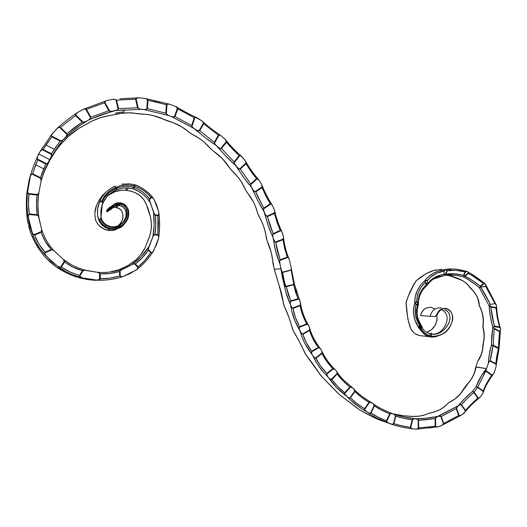 <?xml version="1.0" encoding="UTF-8"?>
<svg xmlns="http://www.w3.org/2000/svg" width="527" height="527" viewBox="0 0 527 527"><rect width="100%" height="100%" fill="white"/><g stroke="black" fill="none" stroke-linecap="round" stroke-linejoin="round"><path stroke-width="0.79" d="M110.881 206.558L106.414 210.919L109.241 208.942L112.416 205.267L109.241 208.942L106.414 210.919L106.546 211.307L107.943 210.332L107.811 209.944L107.943 210.332L109.339 209.318M107.995 195.372L115.92 191.275L120.018 190.366L124.214 190.142L129.925 190.952L135.327 192.691L140.202 195.767L143.963 199.865L146.315 204.469L150.465 216.94L151.387 222.928L151.203 229.298L149.925 235.444L145.109 247.644L140.617 254.956L136.236 259.607L128.562 265.173L119.207 269.666L109.576 272.084M60.038 143.752L53.714 152.982L48.372 162.211L46.732 163.752L37.358 159.002L37.45 156.769L38.636 153.97L49.657 159.576L48.563 162.263L55.691 150.847L60.276 144.892L68.51 136.315L78.767 128.43L92.008 121.072L101.131 117.442L118.911 113.595L128.654 112.785L146.743 114.412L153.192 115.551L173.245 122.679L181.901 126.967L191.459 133.904L199.529 138.588L204.581 142.507L210.701 148.792L222.42 158.686L231.518 170.313L237.802 176.874L241.445 181.967L245.398 189.694L253.586 202.249L256.023 207.862L257.617 213.27L262.736 223.85L264.719 229.713L267.117 240.911L271.168 252.176L274.284 269.244L281.247 292.525L283.869 305.245L288.994 317.524L293.269 330.857L299.863 342.471L305.812 354.678L321.272 376.067L339.243 394.413L359.374 409.683L373.287 417.2L382.701 421.099M421.857 327.801L422.628 328.888M499.55 331.7L499.985 331.411L493.799 328.097L493.529 327.451L493.977 326.404L500.037 327.57L500.65 329.171L499.985 331.411L493.799 328.097L494.181 328.835L499.543 331.7L498.628 348.004L493.153 345.455L498.628 348.004L493.246 345.172L494.181 328.841L499.543 331.7L498.614 343.874L498.628 348.004L499.082 348.268L493.022 345.732L498.404 348.564L496.744 356.133L495.861 363.604L490.288 360.705L490.677 357.069L493.022 345.732L498.404 348.564L499.056 348.499L498.404 348.564L495.861 363.604L496.171 366.258L494.26 372.622L492.264 375.224L485.887 370.573L488.371 363.202L489.3 354.407L491.414 345.211L491.75 336.127L492.817 327.451L490.347 316.463L489.175 305.917L479.247 287.59L474.952 284.237L466.962 278.776L463.404 276.919L456.204 275.325L448.405 274.896M392.767 424.676L388.056 422.924L386.607 421.475L390.402 413.543L392.286 413.53L394.624 414.538L395.52 415.48L393.425 424.031L391.449 424.189L376.686 417.97L371.759 415.204L365.303 410.658L364.625 409.413L369.611 402.173L371.489 402.575L373.103 403.629L374.295 405.243L370.448 413.208L368.478 412.898L360.6 407.984L350.85 400.474L344.869 394.156L344.684 393.438L350.587 386.976L353.386 388.498L354.849 390.81L349.816 398.03L348.492 397.727L336.048 387.029L327.465 376.265L326.773 374.163L333.538 368.689L335.264 369.697L336.549 371.245L337.287 373.235L330.982 379.618L329.5 378.715L323.196 371.864L317.247 363.933L311.958 354.137L311.549 351.931L319.006 347.589L320.6 348.874L321.668 350.633L322.129 352.741L315.337 358.162L313.644 356.904L304.856 343.387L302.188 337.511L299.29 328.841L299.349 327.32L307.373 324.164L309.105 326.351L309.79 329.81L302.274 334.111L301.668 333.716L295.067 321.226L291.912 311.707L290.258 303.71L290.384 301.457L298.684 299.119L299.942 300.845L300.542 302.827L300.469 305.028L292.399 308.13L291.075 306.391L285.97 292.623L282.512 277.933L279.56 261.168L279.745 260.536L287.966 257.4L289.139 259.093L291.365 268.283L291.345 269.837L282.268 272.275L281.8 271.655L279.659 263.151L275.733 251.596L272.683 235.734L272.841 234.429L280.884 230.609L282.169 232.249L283.552 237.031L283.407 239.008L275.134 242.084L274.626 241.629L268.269 225.767L263.974 211.465L257.887 200.827L251.484 187.302L243.797 177.573L235.378 165.122L226.241 156.506L216.011 145.347L205.635 137.988L193.765 128.357L171.591 116.612L168.614 115.485L144.075 109.609L140.88 109.287L115.637 110.565L106.23 113.233L93.892 117.758L88.681 119.939L80.4 125.235L72.357 131.276L62.97 139.945L61.152 140.966L51.613 136.025L51.817 136.816L60.177 141.15L54.255 149.24L46.014 145.011L51.824 136.822L60.177 141.15L51.409 153.64L42.667 149.536L51.554 154.082L43.161 149.424L46.014 145.011L54.255 149.24L51.409 153.64L51.567 156.045L49.657 159.576L38.636 153.97L40.012 151.684L42.186 149.668L51.686 154.523L50.948 157.421L61.738 141.565M102.212 204.759C104.445 198.033 109.366 193.007 116.974 189.667L116.118 188.534L109.53 192.203L104.458 197.506L102.291 201.538L101.856 200.991L103.964 196.914L107.053 193.152L110.98 189.983L115.4 187.612L116.118 188.534L116.599 188.172L116.256 188.824L116.599 188.172L115.881 187.25L120.406 185.767L125.09 185.056L129.866 185.129L134.583 185.972L133.436 187.25L129.207 186.492L124.906 186.4L120.676 186.96L116.599 188.172L115.881 187.25C121.935 184.76 128.166 184.338 134.583 185.972L134.701 184.753L134.583 185.972L135.004 186.38L139.372 188.08L143.667 190.583L147.6 193.738L150.887 197.289L149.51 198.844L146.354 195.161L142.507 191.914L138.226 189.358L133.858 187.658L135.004 186.38C141.256 188.37 146.546 192.006 150.887 197.289L152.415 197.625L154.075 199.43L158.844 212.197L158.469 215.326L154.707 214.792L150.123 202.355L146.908 198.106L142.718 194.153L137.883 190.939L132.903 188.785L128.786 188.06C124.721 187.691 120.782 188.225 116.974 189.667L111.79 192.408L107.31 196.169M41.976 173.39L40.572 177.718L32.621 173.739L35.724 164.767L43.761 168.824L41.976 173.39M109.247 208.942L109.385 209.344L110.98 208.237L106.553 211.307L107.343 211.676L111.783 208.62L110.841 207.829L109.247 208.942L110.894 207.776L112.719 205.299M113.45 204.654L113.825 204.377M124.313 204.357L125.413 205.207M128.331 209.726L128.621 215.115L127.027 220.293L123.726 224.667L119.01 227.624L122.817 225.918L126.875 220.576M112.995 206.847L118.647 205.352C126.513 205.873 128.252 216.301 123.713 221.63L120.92 224.568L124.141 221.564L126.256 217.756L127.106 213.501L126.44 209.291C125.307 206.624 123.219 204.957 120.176 204.298L116.223 204.746L114.497 205.708M122.165 226.472L120.149 227.519L119.043 227.493L123.773 224.133L126.829 219.864L127.771 217.427L128.43 212.282L127.429 208.343L124.668 204.977L122.527 203.738L119.537 203.053L115.94 203.606L113.812 204.766L112.146 206.492L113.14 207.058L112.824 207.559M112.673 207.79L112.291 208.349M112.211 208.455L110.565 209.601M431.139 337.036L428.102 336.41L424.986 334.882L419.13 328.301L415.012 320.271L413.491 313.288L413.425 309.738L414.762 302.913L415.296 296.741L417.153 290.805L420.427 285.338L428.458 276.662L433.062 273.388L438.662 271.036L449.86 268.954M454.696 269.053L457.555 269.383M463.589 270.555L457.831 269.422C452.812 268.698 448.53 268.757 444.966 269.613L447.127 270.351L444.887 274.936L444.037 274.264L444.142 270.641L445.289 269.771L447.127 270.351L445.019 274.89L445.704 274.323L444.795 275.331L444.459 275.456L444.037 274.264L441.336 274.824L434.103 277.709L430.276 280.641L427.252 284.685L425.137 281.899L425.454 280.878L427.232 280.483L427.325 284.205L427.305 280.779L430.309 277.367L436.369 273.381L444.017 271.049L444.037 274.264C436.389 275.568 430.822 278.882 427.325 284.205L426.975 284.705L425.137 281.899L425.935 280.581L427.002 280.311L427.305 280.779C430.895 275.713 436.461 272.472 444.017 271.049L445.526 269.752L444.966 269.613C435.803 270.99 429.13 274.679 424.946 280.68L425.454 280.878L424.946 280.68C417.997 286.767 414.604 294.178 414.762 302.913C412.015 312.478 413.827 321.43 420.197 329.77L419.334 327.794L419.235 325.633L422.14 327.906L419.235 325.633L419.492 325.238L417.002 320.357L415.48 315.179L415.388 307.175L415.981 304.613L417.463 305.107L416.488 310.232L416.765 315.568L418.247 320.772L420.691 325.614L419.499 325.231L419.169 325.752L419.532 328.38L420.197 329.77L424.986 334.882L427.265 336.107L429.538 336.793L424.986 334.882L428.102 336.41L430.704 336.99M470.769 273.572L475.242 276.51M480.077 280.054L480.459 280.351M498.779 323.137L499.563 326.173M447.726 269.323L450.69 269.692M441.87 269.277L433.642 270.529L426.356 273.599L421.132 276.84L416.126 280.805L413.438 285.364L408.142 296.569L406.133 302.584L407.496 316.365L408.827 322.946L410.711 328.808C412.825 332.306 415.711 334.559 419.38 335.561L429.031 336.674M431.435 307.491C425.823 306.905 422.173 309.612 420.493 315.607L430.164 316.266C431.876 310.133 435.592 307.366 441.303 307.959L441.442 307.985C435.658 307.313 431.903 310.08 430.164 316.266L435.223 316.549L437.133 313.881C439.406 309.277 442.673 307.544 446.942 308.69C457.061 312.676 451.942 329.718 442.7 333.953C439.228 335.949 435.539 336.727 431.613 336.292C425.724 335.126 421.6 331.575 419.235 325.633C421.6 331.575 425.724 335.126 431.613 336.292L426.975 334.566L423.886 332.254L421.416 329.223L419.525 325.726C421.732 330.982 425.381 334.408 430.473 336.022L430.072 333.749L430.46 336.015L431.613 336.292L431.126 333.966L434.288 334.118L437.397 333.551L443.042 330.692L445.407 328.519L448.899 323.064L450.124 318.367L449.327 313.848L447.726 311.503L444.281 309.698M435.309 336.727L431.541 337.063M293.789 284.382L285.812 286.359L283.519 278.638L282.551 272.459L291.154 270.147L293.789 284.382M418.425 304.303L418.254 304L418.003 304.771L415.658 303.993L415.375 303.018L416.244 301.589L418.254 304.369L417.463 305.107C415.493 312.208 416.567 319.039 420.691 325.614L419.499 325.231C415.342 318.677 414.169 311.806 415.981 304.613L414.993 302.953L416.791 301.418L417.305 296.266L418.82 291.299L421.429 286.675L425.052 282.637L426.363 284.646L422.674 288.631L420.045 293.236L418.537 298.229L418.082 303.368L416.798 301.418C416.778 294.185 419.532 287.926 425.052 282.637L425.137 281.899L425.052 282.63L426.679 284.679M431.099 333.966C442.384 336.951 454.327 315.857 441.679 309.869C453.418 315.146 444.004 334.619 433.359 334.065M436.942 315.133C437.562 323.538 434.162 329.289 426.758 332.392L431.639 329.599L435.104 325.343L437.087 320.008L436.942 315.133M446.145 275.134L452.528 276.405L459.215 278.915L463.668 281.332L467.317 284.277L473.799 291.457L476.764 295.943L478.621 300.733L479.353 305.541L481.553 310.614L482.949 316.016L483.437 321.43L482.956 326.641L484.214 335.376L482.798 348.834L481.704 353.367L477.666 361.535L475.216 368.748L477.666 361.535C481.217 356.39 483.042 350.62 483.134 344.23C484.629 338.301 484.57 332.438 482.956 326.641C484.135 319.5 482.93 312.465 479.353 305.541L479.26 305.7C481.83 310.851 484.082 316.846 482.837 326.22L482.956 326.641M475.189 369.947L475.288 369.427M395.388 414.637L402.753 416.699L416.455 418.978L418.128 419.755L418.3 428.451L416.429 429.176L412.391 428.899L410.678 427.904L412.753 419.354L413.939 418.906L425.322 418.254L440.124 416.099L440.71 416.251L443.517 424.09L441.975 425.473L437.614 426.863L435.697 426.554L435.519 417.865L436.508 417.035L460.302 404.67L460.901 404.617L465.499 411.08L465.249 411.758L461.685 414.973L459.234 415.737L456.448 407.911L464.662 398.61L472.673 391.199L476.118 386.587L481.737 375.178L486.395 368.623L475.848 367.049L475.394 368.9L476.006 366.884L486.395 368.623L482.739 376.891L485.868 370.626M433.734 278.974L444.439 275.456L440.045 276.385M434.129 278.743L433.761 278.954M430.164 281.602L428.537 283.282M422.516 327.722L420.691 325.614L422.516 327.722M465.716 271.589L466.988 271.464L468.384 272.953L464.05 276.438L463.727 275.931L465.716 271.589L465.077 271.886L463.477 275.364L453.76 273.697L445.71 274.317L447.344 270.792L455.368 270.292L465.071 271.886L463.477 275.364L463.727 275.931L465.716 271.589L466.935 271.425L468.384 272.953L464.096 276.431L464.939 276.28L468.398 273.487L471.797 275.311L483.503 283.5L480.216 286.194L472.166 280.272L464.946 276.273L468.398 273.487L468.384 272.953L468.398 273.48C472.798 275.7 477.837 279.033 483.503 283.5L480.216 286.194C474.577 281.616 469.485 278.315 464.946 276.273L464.05 276.438L463.477 275.364C456.448 273.506 450.526 273.164 445.71 274.317L447.344 270.792C452.146 269.778 458.055 270.14 465.071 271.886L465.716 271.589M444.63 275.417C447.858 274.679 451.711 274.653 456.198 275.325L463.404 276.919C468.035 279.152 473.318 282.709 479.247 287.59L484.194 283.546L485.347 284.073L485.92 286.266L480.242 287.083L480.229 286.497L484.194 283.546L485.67 284.659L486.019 285.944L485.657 286.411L494.998 303.677L496.474 305.258L496.335 307.643L490.275 306.431L489.846 305.462L490.373 304.369L494.998 303.677L490.373 304.369L480.624 287.123L485.657 286.411L494.998 303.677L496.348 304.988L496.335 307.643L490.275 306.431L490.808 307.01L495.966 308.045L497.211 317.359L499.537 327.01L494.313 326.009L492.093 316.358L490.815 307.017L495.966 308.045L496.335 307.643L495.966 308.045L499.537 327.01L494.313 326.009L490.815 307.017L489.175 305.917C489.53 312.788 490.742 319.968 492.817 327.451L491.414 345.211L493.246 345.172L494.181 328.841L493.529 327.451L493.819 326.635L500.037 327.57L499.543 327.017L500.65 329.171L500.307 330.93L499.543 331.7M488.371 363.202L489.827 360.962L496.157 364.249L496.171 366.258L494.26 372.622L492.264 375.224L485.887 370.573L488.628 362.556L490.288 360.705L493.246 345.172L491.414 345.211L493.022 345.732L491.414 345.211C489.609 351.456 488.595 357.458 488.371 363.202M485.887 370.573L485.683 371.015L491.678 375.376C487.949 380.54 485.136 385.738 483.226 390.962L477.798 387.068L485.683 371.015L491.678 375.376L487.877 381.14L484.82 387.128L483.226 390.962L482.791 393.649L480.104 397.266L478.404 398.247L474.122 392.18L477.627 387.477L483.371 391.601L482.791 393.649L480.104 397.266M364.493 408.741L364.493 408.735C358.65 405.098 353.953 401.495 350.415 397.911L354.869 391.508L361.002 396.917L368.92 402.318L364.493 408.735L356.581 403.3L350.415 397.911L349.131 397.971L347.352 396.969C351.68 401.758 358.017 406.627 366.351 411.58L364.625 409.413L369.611 402.173L372.576 403.234M374.414 405.909L374.295 405.243L370.448 413.208L371.001 412.984L374.42 405.922C378.281 408.675 383.386 411.304 389.743 413.807L390.402 413.543L389.749 413.807L386.377 420.842L386.607 421.475L386.377 420.842C380.053 418.313 374.928 415.691 371.008 412.977L374.42 405.922L381.14 409.96L389.743 413.807L386.377 420.842L377.78 416.982L371.008 412.977L369.77 413.26L367.886 412.575C372.477 416.047 379.058 419.466 387.628 422.812L388.669 423.214L386.607 421.475L390.402 413.543L392.892 413.715L395.52 415.48L393.425 424.031L390.803 424.004C395.994 425.915 403.214 427.549 412.45 428.919M463.18 389.433L466.915 384.67C472.067 379.203 475.097 373.274 476.006 366.884L474.102 373.781L471.823 378.419L461.026 393.149L455.46 398.61L448.437 402.872L444.63 406.6L440.085 409.584L434.571 411.916L428.484 413.431L423.853 415.263L418.701 416.218L412.746 416.409L403.82 415.816L393.386 413.906C398.491 415.269 402.621 415.922 405.757 415.869L406.416 415.915C415.651 417.048 422.779 416.284 427.812 413.642L428.484 413.431C437.456 411.659 443.932 408.273 447.897 403.274L448.437 402.872C455.506 399.446 460.532 394.881 463.529 389.189L463.141 389.558M138.957 97.818L145.287 98.47L147.468 99.57L146.802 109.148L144.787 109.649L139.536 109.017L138.291 108.391L136.065 98.582L138.746 97.805L144.813 98.391L146.895 99.096L147.982 100.262L166.387 104.702L167.013 104.26L166.394 104.695L165.801 113.206L147.395 108.667L147.982 100.268L166.387 104.702L165.801 113.206L166.348 113.957L167.013 104.26L169.463 104.162L175.853 106.592L177.447 108.068L174.338 116.882L171.591 116.612L167.981 115.215L166.348 113.957L167.013 104.26L169.226 104.109L175.853 106.592L177.757 108.845L194.325 117.738L191.597 125.525L175.036 116.586L177.764 108.858L194.325 117.738L191.597 125.525L191.933 126.361L195.036 117.475L197.849 118.226L202.315 121.223L203.554 122.936L198.969 130.9L199.687 130.762L203.718 123.773L218.382 135.156L219.127 135.017L218.389 135.156L214.324 142.27L199.693 130.762L203.718 123.773L218.382 135.156L214.324 142.27L199.693 130.762L197.263 130.571L193.218 127.949L191.933 126.361L195.036 117.475L195.767 117.435L201.755 120.788L203.554 122.936L198.969 130.9L196.327 130.057C202.17 135.531 208.732 140.63 216.011 145.347L214.752 143.752L214.324 142.277L214.509 143.12L219.127 135.017L220.523 135.353L224.989 139.075L226.432 141.42L220.734 148.581L218.81 147.817L215.53 144.866L214.509 143.12L219.127 135.017L220.523 135.353L225.477 139.576L226.472 142.257L239.12 155.584L239.871 155.557L239.133 155.584L234.159 161.881L221.465 148.555L226.472 142.264L232.473 149.069L239.12 155.584L234.159 161.881L234.225 162.731L239.871 155.557L241.761 156.552L245.035 160.432L246.096 162.935L239.548 168.969L237.776 167.942L234.37 163.39L234.225 162.731L239.871 155.557L241.195 156.104L245.437 160.998L246.01 163.752L256.465 178.653L250.78 183.956L240.272 169.055L246.01 163.765L250.885 171.341L256.465 178.653L250.78 183.956L250.714 184.793L257.209 178.739L258.922 179.984L261.59 184.272L262.275 186.881L255.009 191.703L253.421 190.425L251.168 186.716L250.714 184.793L257.209 178.739L259.343 180.577L261.906 184.885L262.071 187.665L270.239 203.745L270.957 203.936L270.246 203.745L263.783 208.086L257.426 195.912L255.707 191.894L262.071 187.671L265.786 195.813L270.239 203.745L263.783 208.086L263.592 208.896L270.957 203.936L272.051 204.825L274.448 209.944L274.844 211.933L274.429 213.343L280.199 230.319L280.884 230.609L280.206 230.319L273.131 233.672L267.433 216.61L274.422 213.349L276.906 221.92L280.199 230.319L273.131 233.672L269.877 225.213L267.433 216.61L265.582 215.115L263.757 210.846L263.592 208.896L270.957 203.936L272.051 204.825L274.448 209.944L274.745 212.598L266.781 216.314L265.107 214.193C266.728 222.005 269.323 229.614 272.9 237.031L272.696 235.075L273.131 233.678L272.841 234.429L280.884 230.609L281.846 231.623L283.552 237.031L283.025 239.719L287.301 257.064L287.966 257.4L287.307 257.064L280.081 259.811L277.38 251.181L275.753 242.44L283.019 239.726L284.626 248.467L287.301 257.064L280.081 259.811L279.745 260.536L287.966 257.4L289.139 259.093L291.365 268.283L291.154 270.14L293.677 282.637L294.099 282.518L293.677 282.637L293.611 284.547L286.26 286.569L293.671 284.784L295.469 291.872L298.038 298.769L290.68 300.845L288.117 293.921L286.313 286.807L293.611 284.547L298.038 298.769L290.68 300.845L286.26 286.569L285.107 284.995L282.551 272.459L291.345 269.837L282.544 272.459L281.53 270.918L284.297 285.252L285.107 284.995L284.297 285.252L286.313 286.807L285.324 286.583L284.297 285.252C285.476 291.965 287.518 298.361 290.43 304.454L290.193 302.195L290.68 300.845L290.384 301.457L298.684 299.119L298.045 298.769L299.204 299.606L300.192 301.53L300.469 305.028L292.399 308.13L290.812 305.693C291.879 313.947 294.843 322.149 299.711 330.304L299.231 328.077L299.586 326.681L295.443 317.583L292.979 308.427L300.126 305.68L302.557 314.81L306.701 323.881L299.586 326.681C296.279 320.64 294.079 314.553 292.979 308.427L292.399 308.13L292.972 308.42L300.126 305.68C301.187 311.78 303.374 317.847 306.701 323.881L299.586 326.681L299.349 327.32L307.373 324.164L306.707 323.888L308.782 325.712L309.711 327.985L309.79 329.81L302.274 334.111L300.416 331.918C302.393 339.586 306.352 347.214 312.3 354.803L311.536 352.695L311.694 351.252L306.411 342.813L302.873 334.309L309.533 330.495L313.018 338.993L318.301 347.405L311.694 351.252C307.603 345.653 304.665 340.001 302.873 334.309L302.274 334.111L302.867 334.309L309.533 330.495L309.79 329.81L309.533 330.495C311.259 336.18 314.184 341.812 318.301 347.405L311.694 351.252L311.549 351.931L319.006 347.589L318.315 347.412M291.734 271.721L292.314 275.265M295.733 289.843L296.47 292.287M303.269 314.283L304.481 317.412M313.637 338.262L315.238 341.16M318.301 347.405L320.6 348.874L321.813 350.962L322.129 352.741L315.337 358.162L313.222 356.311C316.114 363.162 321.002 370.013 327.893 376.858L326.971 375.27L326.826 373.472L320.515 365.883L315.95 358.255L321.971 353.452L326.49 361.067L332.82 368.617L326.826 373.472C322.05 368.426 318.42 363.353 315.95 358.255L315.337 358.162L315.943 358.255L321.971 353.452L322.129 352.741L321.971 353.452C324.388 358.538 328.005 363.597 332.82 368.617L326.826 373.472L326.773 374.163L333.538 368.689L332.827 368.617L335.264 369.697L336.733 371.542L337.287 373.235L331.331 379.677L329.013 378.202C332.708 384.071 338.42 389.967 346.134 395.882L344.869 394.156L344.645 392.74L337.412 386.205L331.944 379.657L337.221 373.946L342.649 380.501L349.875 387.016L344.645 392.74C339.25 388.392 335.014 384.031 331.944 379.657L331.331 379.677L331.938 379.657L337.221 373.946L337.287 373.235L337.221 373.946C340.244 378.32 344.46 382.681 349.875 387.016L344.645 392.74L344.684 393.438L350.587 386.976L349.882 387.016M326.99 360.139L328.947 362.741M342.991 379.407L345.264 381.647M352.938 388.089L353.386 388.498M361.186 395.678L363.696 397.542M479.59 397.714L477.811 398.214C472.844 402.411 468.753 406.482 465.532 410.421L461.454 404.696L466.968 398.748L473.753 392.47L477.811 398.214L468.055 407.49L465.532 410.421L464.406 412.872L461.112 415.329L459.551 415.79L458.661 415.526L443.714 423.477L441.231 416.528L448.009 412.825L456.198 408.59L458.661 415.526L443.714 423.477L441.975 425.473L438.273 426.718L436.297 426.824L435.223 426.145L418.675 427.95L418.517 420.243L435.065 418.458L435.223 426.145L418.675 427.95L416.429 429.176L412.391 428.899L410.322 427.357L401.218 425.671L393.919 423.668L395.77 416.093L403.036 418.142L412.16 419.782L410.322 427.357C403.669 426.33 398.201 425.105 393.919 423.668L393.913 423.675M434.973 427.206L428.603 428.056M416.791 429.13L417.799 429.064M409.716 428.504L406.475 427.957M281.016 268.816L274.284 269.244L281.016 268.816M450.256 420.645L447.706 422.028M47.628 164.259L43.853 172.685L49.881 160.07M230.813 145.992L233.02 148.344M249.712 168.113L253.441 173.363M265.088 192.507L268.012 198.178M276.688 218.58L277.67 221.577M284.705 245.134L286.24 251.234M42.226 148.173L42.878 147.145M47.647 164.213L49.657 159.576L48.161 162.527L46.732 163.752L37.358 159.002L37.45 156.769L40.012 151.684L41.508 150.011L43.161 149.424L51.824 136.822L51.626 135.228L52.219 133.772L58.056 127.672L59.505 127.224L66.982 134.537L66.165 136.506L63.457 139.457L61.152 140.966L51.613 136.025L51.863 134.471L57.43 128.074L59.116 127.264L60.368 127.29L75.598 115.604L82.199 122.112L74.07 127.85L66.942 133.7L60.381 127.29L75.598 115.604L82.199 122.112L66.942 133.7L66.85 135.241L65.697 137.053C71.329 131.822 78.049 126.638 85.848 121.513L83.18 122.231L75.651 114.8L77.568 112.455L83.411 109.267L85.631 109.063L90.657 117.956L89.294 119.563L85.427 121.737L83.18 122.231L75.651 114.8L75.598 115.591M75.598 115.604L75.914 114.063L76.929 112.903L82.732 109.563L84.873 108.977L86.448 109.372L104.386 102.811L104.662 102.08L104.386 102.805L108.812 110.729L90.855 117.178L86.454 109.372L104.386 102.811L108.812 110.729L109.721 111.105L104.662 102.08L106.447 100.69L112.982 99.247L115.894 99.616L118.101 109.287L116.981 110.123L111.796 111.316L109.721 111.105L104.662 102.08L106.447 100.69L112.982 99.247M122.06 98.681L128.838 98.299M153.673 100.664L160.234 102.205M180.333 109.267L183.159 110.835M208.613 126.776L211.175 128.792M115.044 186.11C106.559 190.148 101.158 196.057 98.845 203.844L99.985 201.795L101.164 201.031L102.449 202.664L100.907 218.428C102.581 226.136 112.989 229.897 119.781 225.628L120.742 224.733L119.392 227.163L118.674 227.302L120.742 224.733L118.674 227.295C110.123 230.115 103.839 227.697 99.814 220.062L100.907 218.435L101.955 221.05L103.595 223.362L105.769 225.273L108.397 226.63L114.227 227.354L119.781 225.628L118.674 227.295L115.986 228.184L111.731 228.553L107.528 227.69L102.785 224.614L99.814 220.062L98.661 219.357L97.482 214.621L97.66 209.153L99.201 202.967L101.164 201.031L102.449 202.664L102.449 203.343L100.841 210.747L101 217.75L99.471 220.029L98.2 218.402C97.001 213.323 97.218 208.468 98.845 203.844L101.013 198.534L104.603 193.534M120.584 227.466L118.022 228.586M117.132 228.856L113.43 229.423M111.553 229.39L107.851 228.652L104.458 227.025L100.486 223.231L98.2 218.402C99.866 224.074 103.76 227.664 109.866 229.166C114.214 229.891 118.2 229.067 121.836 226.702M134.681 184.76L129.392 183.837L134.681 184.76L129.346 183.837L121.625 184.173M159.589 222.065L159.523 228.883M158.587 238.197L153.739 250.648L152.777 251.939L151.394 252.749L148.192 249.179L152.837 237.012L154.134 225.042L153.568 212.388L149.451 199.812L151.651 197.329L153.62 198.745L156.328 204.147L158.844 212.197L158.469 215.326L154.707 214.792L155.386 215.477L157.935 215.846L158.449 222.967L157.863 234.634L154.925 234.245L155.788 225.062L155.393 215.484L157.935 215.846L158.469 215.326L157.935 215.846L157.863 234.634L158.64 235.971L158.587 238.197L156.552 244.568L152.975 251.735L151.394 252.749L148.192 249.179L148.271 250.147L150.636 252.802L144.741 260.483L138.054 266.846L135.419 263.922L142.27 257.782L148.271 250.154L150.636 252.802C146.954 258.362 142.758 263.045 138.054 266.846L137.764 268.355L136.23 270.002L122.712 276.649L120.294 276.444L120.09 270.68L131.941 264.613L141.019 256.833L148.891 246.636L153.067 236.373L154.22 234.719L158.363 235.273L158.587 238.197M103.167 280.166L96.935 280.107L82.502 277.927L72.548 274.778L66.033 271.734L57.601 266.28L46.047 255.938L39.551 248.026L35.856 241.853L32.97 235.457L27.595 214.542L26.884 204.43L27.279 193.923L30.718 174.266M29.96 176.881L26.613 196.024L26.442 209.384L27.285 219.384L30.974 233.764L35.157 242.69L40.77 251.616L44.788 256.748L56.06 266.814L67.976 273.585L80.328 278.157L94.405 280.285L104.919 280.061M105.96 192.144L102.712 195.194L98.918 200.332L96.276 205.958C94.682 210.464 94.471 215.194 95.644 220.148L97.218 223.184L99.498 225.912L104.036 229.074L109.267 230.543L112.752 230.497L116.032 229.647M117.844 206.077L116.276 205.741M112.541 205.965L112.02 206.116M106.414 210.919L107.343 211.676L107.765 211.459M112.818 207.546L115.914 207.374C123.812 208.356 124.939 218.791 120.143 223.837L117.712 226.043M37.674 156.163C34.374 163.469 31.844 170.28 30.079 176.591L31.205 174.49L32.621 173.739L31.857 174.002L40.994 178.581L40.579 177.724L32.621 173.739L37.713 159.898L45.862 164.022L43.761 168.824L35.724 164.767L37.713 159.898L45.862 164.022L40.572 177.718L41.165 180.689L38.86 192.632L37.806 194.535L28.247 193.521L27.667 192.098L30.079 176.591L31.501 174.213L31.857 174.002L40.994 178.581L41.034 181.38C42.713 175.221 45.276 168.607 48.734 161.532L43.234 174.332M38.069 201.439L38.049 201.834M41.034 181.38L38.86 192.632L37.094 195.082C36.277 201.874 36.304 208.409 37.153 214.7L29.262 213.916L28.478 204.245L28.847 194.206L37.094 195.082L36.495 205.075L37.153 214.7L29.262 213.916L28.675 214.456L37.885 215.365L38.86 217.276L41.752 230.062L41.587 231.485L33.794 234.778L31.864 232.341L29.591 224.989L28.076 217.572L28.675 214.456L37.885 215.365L38.319 215.951L41.659 229.35L41.205 232.308L42.022 234.601L45.315 241.432L51.238 249.488L44.979 252.183L38.985 244.159L34.611 235.101L41.198 232.321C43.352 238.738 46.699 244.456 51.238 249.488L44.979 252.183C40.454 247.156 36.995 241.465 34.611 235.101L33.135 234.317L31.864 232.341C34.841 241.34 39.571 249.205 46.047 255.938L44.782 252.927L52.245 249.712L53.53 250.365L63.253 259.304L64.426 261.109L60.559 267.235L57.601 266.28L51.56 261.412L45.105 254.541L44.782 252.927L52.245 249.712L51.244 249.488L53.234 250.167L63.253 259.304L64.584 261.998L66.494 263.381L72.983 267.143L82.462 270.68L79.505 275.417L77.113 274.725L69.972 271.985L61.395 267.051L64.584 261.998C69.834 265.951 75.789 268.849 82.462 270.68L79.505 275.417L79.781 276.141L83.411 270.331L84.109 270.193L97.673 272.327L99.629 273.184L99.537 279.56L96.935 280.107L89.682 279.382L82.502 277.927L79.999 276.491L79.781 276.141L83.411 270.331L82.469 270.68L85.163 270.199L97.673 272.327L100.235 273.823L109.748 273.513L119.504 271.477L119.669 275.996L109.926 278.157L100.413 278.73L100.235 273.823C106.494 274.172 112.916 273.394 119.504 271.477L119.669 275.996C113.088 277.953 106.665 278.862 100.413 278.73L100.235 273.823L99.629 273.184L99.847 279.33L96.935 280.107C105.347 280.601 114.063 279.422 123.074 276.57M65.065 260.707L66.283 261.596M102.864 272.499L106.098 272.393M109.432 272.103L116.124 270.97L122.356 269.218L132.547 264.284L134.55 263.803L138.015 267.644L137.092 269.271L130.097 273.605L122.712 276.649L120.294 276.444L120.09 270.68L119.51 271.471L120.578 270.199L122.356 269.218C113.72 271.998 105.334 273.006 97.212 272.248M118.97 225.523L122.686 222.881C119.392 226.043 115.433 227.295 110.808 226.63C105.288 225.266 102.007 221.966 100.967 216.729M133.166 99.274L135.591 99.188L137.54 107.785L118.522 108.628L116.592 100.15L133.166 99.274M294.079 282.525L291.457 269.369M101.164 201.031L101.849 200.991C104.306 195.016 108.819 190.557 115.4 187.612L115.077 186.09L116.118 188.534C109.425 191.268 104.82 195.603 102.291 201.538L101.164 201.031M153.265 198.336C148.515 192.098 142.488 187.632 135.189 184.931M134.787 184.773L135.004 186.38L134.754 184.766M102.33 201.775L102.449 202.664L102.33 201.775M149.451 199.812L151.651 197.329L150.893 197.289L149.51 198.844L149.451 199.812L149.503 198.857C145.373 193.35 140.156 189.621 133.858 187.658L135.004 186.38L134.583 185.972L133.436 187.25L133.858 187.658L132.903 188.785C140.222 191.446 145.966 195.965 150.123 202.355L149.451 199.812M116.974 189.667L116.599 188.172L116.256 188.824L116.974 189.667C120.782 188.225 124.721 187.691 128.786 188.06L133.028 188.765L133.858 187.658L133.436 187.25L132.903 188.785L133.436 187.25C127.679 185.814 122.066 186.123 116.599 188.172L116.974 189.667M145.88 203.369L146.315 204.469C143.575 197.408 138.114 192.902 129.925 190.952L125.894 190.247L128.786 188.06C124.747 187.678 120.821 188.192 117.001 189.615L116.908 189.661C114.675 190.273 108.167 194.575 106.994 196.393L102.376 203.989M60.183 141.15L61.152 140.966L60.183 141.15M52.45 133.43L40.243 151.321M51.686 154.523L42.667 149.536L42.186 149.668L51.686 154.523M82.205 122.119L83.18 122.231L82.205 122.119M76.995 112.85C69.485 118.015 62.911 123.127 57.278 128.193M66.942 133.7L60.381 127.29L59.505 127.224L66.982 134.537L66.942 133.706M106.23 100.782L83.595 109.201M109.721 111.105L108.825 110.729L90.855 117.178L90.315 118.582L88.681 119.939C95.69 116.882 103.621 113.97 112.475 111.204L109.721 111.105M90.855 117.178L86.454 109.372L85.631 109.063L90.657 117.956L90.855 117.185M113.72 99.168L115.894 99.616L118.101 109.287L118.516 108.634L116.592 100.15L135.591 99.188L137.54 107.785L118.522 108.628L117.593 109.768L115.637 110.565L140.88 109.287L138.291 108.391L136.065 98.582L135.597 99.181L136.691 98.16L138.179 97.818M137.547 107.791L138.291 108.391L137.547 107.791M115.894 99.616L116.586 100.143L115.894 99.616M166.348 113.957L165.807 113.213L147.395 108.667L146.177 109.451L144.075 109.609L168.614 115.485L166.348 113.957M147.395 108.667L147.982 100.268L147.468 99.57L146.802 109.148L147.395 108.674M46.732 163.752L45.875 164.022L46.732 163.752M37.358 159.002L37.713 159.885L37.358 159.002M37.885 215.365L37.16 214.706L37.885 215.365M38.939 217.598C37.654 209.535 37.661 201.083 38.952 192.243M29.262 213.916C28.366 207.585 28.227 201.011 28.847 194.206L27.872 192.836L27.608 190.59C26.502 200.043 26.653 209.035 28.076 217.572L28.267 215.154L29.262 213.916M28.847 194.206L37.094 195.082L37.806 194.535L28.247 193.521L28.84 194.2M44.973 252.189L44.782 252.927L44.979 252.183M54.248 250.957C48.247 244.686 44.031 237.381 41.593 229.047M34.611 235.101L41.198 232.321L41.587 231.485L33.794 234.778L34.604 235.095M85.934 270.318L82.996 269.541C75.282 267.222 68.635 263.75 63.062 259.126M60.559 267.235L57.601 266.28C63.141 270.575 69.663 273.961 77.166 276.438L82.502 277.927L80.282 276.794L79.505 275.417C72.838 273.612 66.797 270.825 61.395 267.051L60.559 267.235L61.389 267.057L64.584 261.998L64.426 261.109L60.559 267.235M119.675 276.003L120.294 276.444L119.675 276.003M100.407 278.737L99.847 279.33L100.407 278.737M148.192 249.179L148.891 246.636C144.023 254.212 138.37 260.206 131.941 264.613L133.858 263.849L135.419 263.922C140.261 260.305 144.55 255.714 148.271 250.154L148.192 249.179M136.651 269.686C142.87 264.936 148.423 258.823 153.298 251.346M138.054 266.846L135.419 263.922L134.55 263.803L138.015 267.644L138.054 266.846M154.707 214.792L153.568 212.388C154.523 221.037 154.286 229.245 152.837 237.012L153.739 235.2L154.925 234.245C155.9 228.244 156.058 221.992 155.393 215.484L154.707 214.792M158.746 237.11C159.813 229.535 159.892 221.65 158.983 213.435M154.918 234.245L154.22 234.719L158.363 235.273L157.863 234.634L154.925 234.245M191.933 126.361L191.604 125.531L175.036 116.586L173.66 117.001L171.591 116.612L193.765 128.357L191.933 126.361M175.036 116.586L177.764 108.858L177.447 108.068L174.338 116.882L175.03 116.592M203.554 122.936L203.718 123.759L203.554 122.936M241.491 156.315L241.504 156.328C235.641 151.223 230.444 145.834 225.905 140.162M234.225 162.731L234.159 161.888L221.465 148.555L220.049 148.462L218.264 147.376C223.191 153.634 228.896 159.549 235.378 165.122L234.225 162.731M221.465 148.555L226.472 142.264L226.432 141.42L220.734 148.581L221.459 148.555M250.714 184.793L250.78 183.963L240.272 169.055L238.896 168.752L237.302 167.428C241.228 174.332 245.957 180.952 251.484 187.302L250.714 184.793M240.272 169.055L246.01 163.765L246.096 162.935L239.548 168.969L240.266 169.055M263.592 208.896L263.783 208.099L255.707 191.894L254.403 191.387L253.032 189.852C255.852 197.276 259.501 204.483 263.974 211.465L263.592 208.896M255.707 191.894L262.071 187.671L262.275 186.881L255.009 191.703L255.7 191.894M267.433 216.61L274.422 213.349L274.745 212.598L266.781 216.314L267.426 216.61M279.745 260.536L280.074 259.818L275.753 242.44L283.019 239.726L283.407 239.008L275.134 242.084L273.684 239.792C274.429 247.736 276.425 255.523 279.659 263.151L279.745 260.536M113.127 207.118L111.783 208.62L112.982 206.841L112.146 206.492L110.98 208.237L112.146 206.492C116.072 200.859 125.874 202.684 127.989 209.72C129.227 217.394 126.361 223.204 119.392 227.163L119.01 227.624C122.534 226.136 125.176 223.758 126.928 220.477C130.492 212.948 128.917 207.216 122.198 203.297C117.943 202.045 114.478 203.086 111.81 206.413L110.98 208.237L112.159 208.508L113.127 207.118C114.932 204.878 117.29 203.949 120.222 204.311C129.708 206.011 128.588 220.167 120.92 224.568L120.762 224.798C126.203 220.78 128.173 215.596 126.671 209.259C122.712 203.277 118.147 202.473 112.982 206.841L116.223 204.45L120.288 204.048L124.115 205.787L126.671 209.259L127.29 213.587L126.355 217.928L124.122 221.788L121.539 224.001M99.814 220.062L101 217.75L99.814 220.062M294.27 283.17L293.671 284.784L294.316 283.789L294.086 282.538M460.901 404.617L465.499 411.08L465.532 410.434L461.454 404.696L460.901 404.617L461.454 404.696C464.702 400.836 468.806 396.759 473.753 392.47L477.811 398.214L478.404 398.247L474.122 392.18L473.753 392.47L472.673 391.199C466.691 396.297 462.008 401.06 458.642 405.5L460.901 404.617M494.306 326.009L493.977 326.404L494.313 326.009M495.861 363.604L490.288 360.705L489.827 360.962L496.157 364.249L495.867 363.61M447.337 270.786L447.127 270.351L447.337 270.786M483.509 283.5L484.194 283.546L483.509 283.5M418.385 304.626L415.658 303.993L415.974 304.606L417.463 305.107M417.476 305.107L418.379 304.534M460.506 415.605L442.943 424.815M440.71 416.251L443.517 424.09L443.714 423.484L441.231 416.528L440.71 416.251L441.231 416.528L456.198 408.59L458.661 415.526L459.234 415.737L456.448 407.911L456.198 408.583L458.088 405.909L438.319 416.323L440.71 416.251M418.128 419.755L418.3 428.451L418.675 427.957L418.517 420.243L418.128 419.755L418.517 420.243C422.931 420.118 428.444 419.525 435.065 418.458L435.223 426.145L435.697 426.554L435.519 417.865L435.065 418.451L437.641 416.534C428.504 418.023 421.238 418.807 415.843 418.893L418.128 419.755M393.919 423.668L395.77 416.093L395.52 415.48L395.77 416.093C400.006 417.588 405.467 418.813 412.16 419.782L410.322 427.357L410.678 427.904L412.753 419.354L412.167 419.775L413.333 419.064L415.171 418.846C405.974 417.621 398.801 416.007 393.643 414.005M388.669 423.214L379.157 419.861C373.887 417.654 367.293 414.262 359.374 409.683L339.862 394.881M373.103 403.629L373.169 403.682C377.675 407.121 384.216 410.454 392.793 413.682C384.44 410.566 377.925 407.259 373.248 403.754M373.169 403.682L374.42 405.922M353.867 388.979L354.849 390.81L349.816 398.03L350.409 397.911L354.869 391.508L354.849 390.81L354.869 391.508C358.367 395.105 363.05 398.708 368.92 402.318L364.493 408.735M369.611 402.173L368.926 402.318L369.611 402.173M371.568 402.615C364.157 398.247 358.38 393.86 354.23 389.44M349.875 387.016L352.411 387.681M320.376 348.611L320.376 348.611C315.251 341.977 311.734 335.33 309.83 328.657M426.363 284.646C420.73 289.863 417.964 296.108 418.082 303.368L416.798 301.418L416.376 301.53L418.254 304.369L418.082 303.374M418.082 303.368L418.319 304.705C415.362 315.403 418.326 320.073 422.147 327.036M427.325 284.909L427.325 284.909C431.824 279.382 433.78 279.027 435.276 278.144C436.54 277.288 439.61 276.392 444.465 275.443L445.163 274.798L444.472 274.87L444.439 275.456L444.788 275.338C447.825 274.653 451.632 274.646 456.204 275.325L445.98 275.12M490.373 304.369C487.047 297.689 483.799 291.938 480.624 287.123L479.247 287.59L489.175 305.917L490.373 304.369M489.846 305.64L489.175 305.917L490.024 306.121L489.846 305.64M483.371 391.601L483.226 390.968L477.798 387.068L477.627 387.477L483.371 391.601M482.739 376.891L486.395 368.623C481.816 374.473 478.391 380.461 476.118 386.587L477.798 387.068L482.739 376.891M476.118 386.587L477.627 387.477L477.798 387.068L476.118 386.587L472.673 391.199L474.122 392.18L477.627 387.477L476.118 386.587M474.122 392.18L472.673 391.199L473.753 392.47L474.122 392.18M409.637 325.824L410.711 328.808L413.557 332.372L415.329 333.756L419.281 335.534M430.137 333.762L431.376 332.952M434.393 308.73L431.475 307.498M430.44 307.34L427.338 307.63L424.492 309.039L421.62 312.379L420.493 315.607L434.94 316.589M406.357 301.819L406.08 303.15M469.755 287.525C473.641 290.957 476.289 294.567 477.693 298.354L479.353 305.541C478.997 298.737 475.861 292.748 469.946 287.577C466.803 282.755 461.56 279.27 454.228 277.116L449.057 275.509L461.975 280.344C465.427 282.307 468.931 285.726 469.649 287.347L469.702 287.472M478.226 360.303L478.536 359.862C481.421 355.139 482.89 349.994 482.949 344.421L482.976 344.052M449.577 402.226L448.437 402.872L449.577 402.226C455.901 398.899 460.42 394.69 463.134 389.611M446.586 404.637L446.56 404.677C440.803 410.263 436.468 411.429 429.373 413.234L429.07 413.28M406.824 415.961L406.416 415.915L406.824 415.961C413.899 417.002 420.414 416.462 426.376 414.341M379.651 420.059L387.523 422.773M357.326 408.293L339.783 394.828M337.346 392.582L339.645 394.736M319.415 373.538L322.017 376.792M292.169 327.853L293.849 331.878C298.144 339.006 301.622 345.633 304.277 351.753L306.45 355.527M283.243 302.577L284.396 306.464C287.768 313.822 290.351 320.877 292.142 327.636M209.818 147.81L213.6 151.308C219.713 155.491 224.805 160.682 228.863 166.881L232.229 171.031C237.565 175.906 241.748 181.67 244.785 188.317L246.906 192.184C252.222 198.58 255.793 205.616 257.617 213.27L258.717 215.932C262.953 222.961 265.496 230.391 266.346 238.217L267.117 240.911C270.555 248.322 272.505 255.924 272.96 263.711L275.147 272.195M267.341 241.557L267.624 242.124C270.496 248.639 272.228 255.292 272.828 262.084M259.014 216.538L259.317 217.025C262.848 223.105 265.114 229.64 266.128 236.623M247.288 192.744L247.585 193.086C251.959 198.409 255.167 204.634 257.209 211.755M187.935 131.401L192.164 134.306M163.62 119.392L168.146 121.091M136.216 113.536L141.388 114.076M108.503 115.788L113.549 114.774M49.808 160.195C53.675 153.39 57.66 147.744 61.771 143.258L63.951 140.913C70.256 134.154 76.804 129.095 83.602 125.742L86.362 124.207C94.261 119.431 102.001 116.586 109.576 115.657L108.911 115.762M110.189 209.713L107.64 211.643M112.837 207.546L115.696 207.348L119.3 208.626L121.388 210.563L122.672 213.066L122.995 216.854L122.119 220.589L119.589 224.456M109.708 207.21L107.04 209.838M106.546 211.307L109.385 209.344L106.553 211.307M96.448 205.477L94.926 212.882L94.939 216.465L95.842 220.648M125.9 189.022L127.284 189.2M146.051 203.877L148.278 209.219L150.037 215.359M149.266 237.466L144.773 248.375M109.563 272.09L119.03 269.732L128.562 265.173C136.309 260.569 141.822 254.719 145.109 247.644L144.833 248.224M28.761 226.61L30.974 233.764C34.301 242.077 38.906 249.739 44.788 256.748L50.164 262.077L56.06 266.814C62.015 270.865 68.503 274.145 75.532 276.662L87.33 279.573L94.405 280.285M29.235 179.476L26.831 193.113C26.067 201.433 26.218 210.187 27.285 219.384L27.938 223M30.974 233.764L31.113 234.113L30.974 233.764M32.615 173.739L32.437 174.299L32.615 173.739M108.7 229.772L109.26 229.825M279.376 286.253L275.048 272.018M96.448 205.484L96.276 205.958M114.247 191.854L108.529 194.964M129.925 190.952L129.945 190.965C139.497 193.712 141.691 196.558 144.839 201.274M129.912 190.958L125.894 190.247L121.691 190.194L114.333 191.821M136.638 113.634L137.303 113.733C133.021 112.771 128.107 112.554 122.567 113.081L113.338 114.846M115.512 113.081L123.45 111.843M163.186 119.142L164.378 119.728C157.428 116.078 149.437 114.188 140.419 114.043L141.46 114.069M149.187 237.637L148.97 238.263C151.974 230.055 152.211 222.051 149.681 214.245L149.852 214.878M188.422 131.849L188.956 132.244C183.067 126.915 175.847 123.107 167.296 120.828L168.291 121.118M210.227 148.324L210.701 148.792C205.668 142.712 199.259 137.745 191.459 133.904L192.375 134.398M228.909 166.98L229.64 168.06C225.576 161.341 219.996 155.57 212.901 150.768L213.442 151.196M244.844 188.521L245.398 189.694C242.42 182.421 237.796 175.965 231.518 170.313L231.985 170.814M121.263 227.045C117.376 229.219 113.582 229.93 109.866 229.166L107.666 230.299C101.803 228.731 97.798 225.352 95.644 220.148L95.835 220.629M283.328 303.315L283.5 304.039C282.768 298.17 281.286 291.918 279.073 285.278L283.236 302.314M482.778 326.681C484.774 334.414 484.03 340.659 483.009 344.026L483.009 344.467M406.014 302.841L407.793 318.71L410.711 328.808C407.964 320.91 406.436 312.168 406.133 302.584M337.563 392.859L321.272 376.067L337.313 392.543M319.573 373.86L320.172 374.756C316.523 368.834 311.74 362.141 305.812 354.678L306.22 355.257M304.566 352.556L304.909 353.202C302.057 346.338 298.177 338.887 293.269 330.857L293.605 331.503M292.333 328.578L292.584 329.276C290.7 321.615 287.795 313.605 283.869 305.245L284.125 305.93M415.915 280.924L416.126 280.805C423.267 274.837 429.775 271.227 435.658 269.969L435.447 270.022M410.408 291.24L415.882 281.016M479.254 305.693L479.129 305.232M475.394 368.9L475.229 369.75C473.951 375.138 471.171 380.059 466.882 384.526M445.098 309.883C457.311 315.647 444.024 337.432 431.126 333.966L431.613 336.292C442.252 336.417 449.208 331.094 452.495 320.324C454.761 309.263 441.185 303.736 437.133 313.881L437.357 314.217L437.133 313.881L435.256 316.536M437.219 314.573L437.357 314.217C440.322 309.171 441.112 310.311 442.048 309.711L442.476 309.692M114.557 205.978L116.803 205.372L120.63 205.787L123.16 207.19L125.064 209.338M125.657 210.55L126.151 213.053L125.874 216.979L123.311 222.203M126.882 220.563C128.456 218.316 128.97 214.818 128.417 210.075C126.836 206.176 124.78 203.923 122.257 203.317L122.218 203.303M118.647 205.352L120.176 204.298C117.791 203.817 115.446 204.733 113.14 207.058L111.862 208.646L107.422 211.696M123.713 221.63L122.409 223.178M115.821 110.525L124.813 109.945L122.56 113.081C127.995 112.561 132.804 112.765 136.987 113.694M118.911 203.936L118.489 204.226M82.416 277.9L77.186 276.451L75.545 276.662C68.596 274.178 62.186 270.957 56.323 266.991M118.878 205.378L115.914 207.374M291.464 269.244L294.323 283.651L299.639 300.238M134.84 184.793C139.536 185.945 149.53 192.388 153.443 198.527M51.422 156.466L62.917 139.991M66.29 136.328C71.692 131.467 78.068 126.605 85.427 121.737M89.241 119.603L112.323 111.237M137.843 97.851L119.945 98.812M168.969 104.063L145.92 98.648M41.205 180.287C42.832 174.733 45.177 168.778 48.234 162.421M38.781 216.999C37.615 210.181 37.615 202.17 38.761 192.954M54.182 250.892C48.379 244.824 44.222 237.756 41.719 229.686M83.016 269.547C81.593 269.198 75.888 267.301 70.862 264.468L63.148 259.205M97.462 280.114C105.631 280.529 114.069 279.369 122.778 276.629M137.218 269.132C143.1 264.574 148.357 258.777 152.975 251.735M158.746 236.761C159.773 229.403 159.852 221.715 158.976 213.692M197.032 117.791C190.431 114.781 183.442 111.092 176.064 106.717M220.991 135.61C214.252 131.282 208.158 126.618 202.711 121.605M258.605 179.635C253.652 173.917 249.39 167.955 245.826 161.756M272.123 204.917C268.111 198.719 264.804 192.335 262.202 185.774M281.853 231.643C278.75 225.095 276.411 218.409 274.837 211.584M288.842 258.441C286.128 251.768 284.382 244.976 283.605 238.072M110.782 226.63C105.459 226.123 101.224 220.174 100.993 217.025M465.262 411.739C468.793 407.312 473.483 402.694 479.339 397.892M500.354 328.163C498.173 320.752 496.915 313.605 496.579 306.714M500.426 330.581L499.082 348.169L496.263 364.803M466.797 271.359L457.844 269.422M485.334 284.06C478.345 278.342 472.192 274.112 466.869 271.385M416.89 429.11L437.364 426.89M390.929 424.051C396.185 425.961 403.425 427.588 412.641 428.952M371.779 402.727C364.071 398.175 358.202 393.715 354.164 389.348M352.497 387.734L344.348 380.738C342.326 378.972 339.849 376.021 336.918 371.891M335.172 369.605C329.718 364.44 325.324 358.406 321.997 351.509M308.499 325.258C304.369 318.17 301.754 311.062 300.647 303.914M418.431 304.132C418.194 299.626 419.65 294.863 422.786 289.843L427.325 284.995M496.065 304.507L485.67 284.659M483.325 392.246C485.36 386.403 488.555 380.58 492.916 374.769M275.048 272.011L279.04 285.219M163.66 119.418C156.941 116.012 149.266 114.234 140.637 114.069M188.08 131.546C182.474 126.691 175.708 123.173 167.777 120.993M209.838 147.837C205.089 142.382 199.18 137.863 192.105 134.273M107.666 230.299L102.877 228.474C100.894 227.012 101.144 227.855 97.791 223.988M446.738 269.271L450.71 269.692M379.157 419.861C373.913 417.667 367.398 414.327 359.612 409.822M319.434 373.584C316.035 368.221 311.688 362.174 306.391 355.455M416.06 280.819L425.724 273.941M406.06 302.452C408.721 294.145 411.949 287.096 415.75 281.299M479.241 305.66L479.135 305.311M463.385 389.183L466.698 384.763M442.7 333.953C433.398 338.057 434.182 337.063 428.978 336.661M430.072 333.749C426.969 333.044 424.307 331.075 422.087 327.84M437.351 314.217C437.423 314.738 436.797 315.482 435.473 316.431"/></g></svg>
